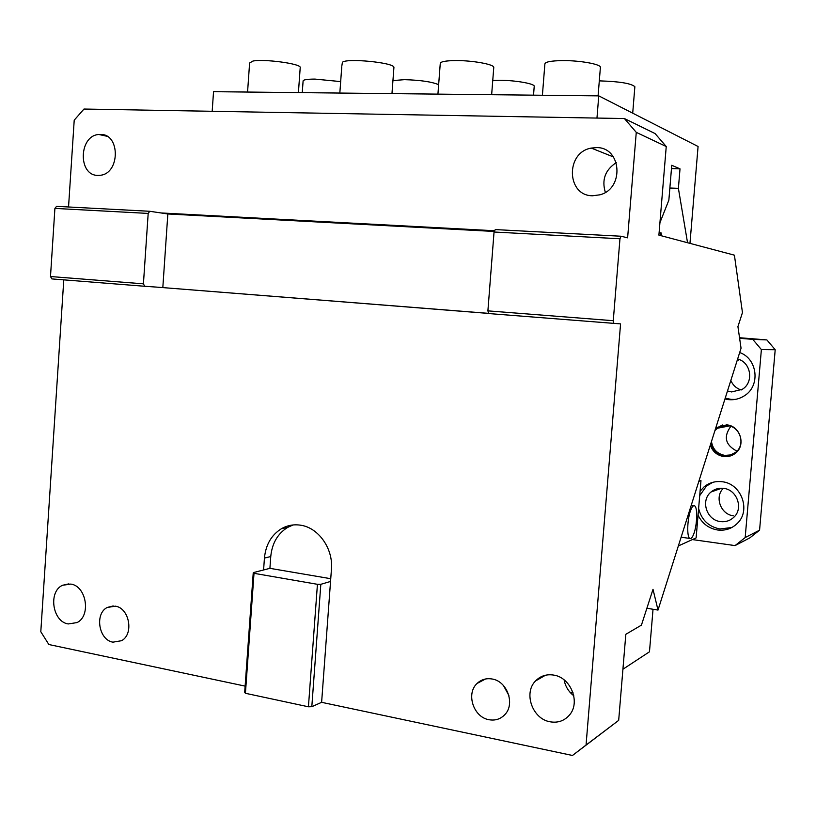 <?xml version="1.0" encoding="UTF-8"?>
<svg xmlns="http://www.w3.org/2000/svg" width="816" height="816" viewBox="0 0 816 816"><rect width="100%" height="100%" fill="white"/><g stroke="black" fill="none" stroke-linecap="round" stroke-linejoin="round"><path stroke-width="1.22" d="M636.266 132.355L624.424 118.555L655.064 133.559L666.244 146.523L636.266 132.355L627.616 237.833L621.027 236.232L495.271 229.582L494.047 232.009L487.897 310.865L613.265 320.708L619.966 238.772L494.047 232.009M646.884 608.257L658.012 610.072L741.05 348.228L737.929 326.604L742.458 312.589L734.41 255.173L658.9 235.12L666.244 146.523M624.424 118.555L83.977 109.038L74.215 120.176L68.544 206.978M149.767 211.283L148.186 213.425L143.422 283.835L144.687 286.273L51.857 278.909L50.49 276.532L54.907 208.406L56.569 206.346L149.767 211.283L160.976 212.945L494.68 230.744M97.849 175.399C77.765 175.583 78.775 135.487 98.889 134.497L100.552 134.436C120.431 133.865 120.105 173.655 100.225 175.287L97.849 175.399M592.549 195.769C566.477 195.891 565.325 152.388 591.284 148.084L596.445 147.604C621.578 146.951 624.648 188.649 599.893 194.82L592.549 195.769M619.966 238.772L621.027 236.232M586.051 745.059L618.681 720.365L572.475 755.473L586.051 745.059L620.568 323.891L488.713 313.558L487.897 310.865M613.897 323.483L613.265 320.708M63.781 279.857L40.8 631.727L48.858 644.528L245.137 686.113M330.541 581.451L321.616 702.321L311.814 706.697L320.821 584.317L330.541 581.451L331.439 569.313C333.367 548.566 318.342 527.462 300.37 525.167C293.607 524.188 287.273 525.382 281.387 528.748C271.361 535.031 265.72 544.813 264.435 558.093L263.588 569.966L269.912 568.334L330.745 578.707M572.475 755.473L321.616 702.321M488.682 313.436L155.927 287.059L488.662 313.364M550.045 721.783C532.44 718.957 523.291 693.039 535.51 680.983C540.457 675.903 546.557 673.945 553.809 675.107C570.935 677.545 580.757 702.617 569.364 715.153C564.254 720.916 557.818 723.129 550.045 721.783M492.13 679.004C507.266 681.187 515.437 704.208 504.716 714.755C500.392 719.171 495.128 720.824 488.917 719.702C473.443 717.203 465.803 693.6 477.095 683.441C481.277 679.493 486.285 678.014 492.13 679.004M115.372 606.166C129.387 608.002 134.11 634.154 121.564 640.703L112.945 642.161C98.767 640.05 94.452 613.673 107.233 607.461L115.372 606.166M70.819 584.072C86.404 586.021 91.259 615.754 77.071 622.577L68.187 623.954C52.418 621.67 48.062 591.692 62.516 585.286L70.819 584.072M618.681 720.365L625.821 634.307L641.427 625.138L653.004 589.315L658.012 610.072M160.976 212.945L167.841 213.976L162.823 287.538M494.323 231.458L167.841 213.976M605.35 192.362C601.555 179.836 605.197 169.922 616.284 162.619M311.814 706.697L308.428 706.789L245.422 693.284L244.688 692.325L253.256 572.628L263.588 569.966M573.811 695.773C568.568 691.713 565.335 686.409 564.111 679.881M508.878 695.507L503.482 685.562M538.56 678.3L538.764 679.106M144.687 286.273L155.927 287.059M54.907 208.406L148.186 213.425M50.49 276.532L143.422 283.835M245.422 693.284L254.011 573.322L253.256 572.628M539.549 677.647L539.784 678.514M308.428 706.789L317.434 584.307L254.011 573.322M320.821 584.317L317.434 584.307M689.959 243.372L698.078 146.492L598.76 95.87L596.965 118.075M598.76 95.87L213.537 91.678L212.18 111.292M669.865 188.017L678.392 188.333L687.541 242.729M249.41 65.698L249.604 63.005L252.919 61.057C263.935 58.803 299.788 63.556 300.237 67.269L300.186 67.932M341.802 66.147L342.414 62.281C346.555 57.956 393.557 62.526 393.934 67.259L393.883 67.912M437.927 94.115L440.242 63.73C440.038 61.741 445.281 60.68 455.971 60.557C472.331 60.455 493.456 64.229 493.782 67.228L493.731 67.85M542.405 95.258L544.864 64.158C544.874 61.924 550.943 60.741 563.071 60.588C579.962 60.486 600.25 64.117 600.413 67.177L600.362 67.738M599.301 80.906L600.627 80.917C619.885 81.539 631.298 83.467 634.868 86.7L634.838 87.128M492.752 80.437L499.586 80.264C514.876 80.274 534.041 83.548 534.235 86.129L534.205 86.608M392.945 80.57L404.532 79.662C420.546 80.141 431.919 81.814 438.641 84.68M302.257 92.636L303.083 81.263C302.767 79.835 306.714 79.111 314.935 79.091L340.67 81.6M661.603 235.844L661.062 232.856L659.093 232.764M678.392 188.333L680.014 168.861L671.752 165.26L668.855 200.175L659.93 222.666M680.014 168.861L671.476 168.586M661.062 232.856L660.052 235.426M293.077 524.963L287.62 527.411C277.654 533.664 272.034 543.374 270.759 556.543L269.912 568.334M692.396 539.58L735.053 545.598L745.181 537.56L759.574 530.176L749.802 537.897L735.053 545.598M761.379 349.574L752.77 339.364L766.897 339.925L775.2 349.727L761.379 349.574L745.181 537.56M752.77 339.364L739.622 338.303M698.047 515.141C702.107 523.484 708.645 528.442 717.662 530.002C725.21 530.879 731.707 528.737 737.134 523.576C751.414 510.602 741.265 483.194 721.783 481.705C715.122 481.012 709.247 482.705 704.147 486.805L700.077 491.232M724.965 398.963L728.79 399.656C734.533 400.166 739.816 398.81 744.651 395.617C760.645 385.713 757.503 358.622 739.684 352.553M710.308 445.189C712.643 451.666 717.193 455.471 723.925 456.572C728.219 457.001 732.054 455.899 735.42 453.257C746.303 445.24 740.204 425.656 726.638 424.871L715.816 427.798M759.574 530.176L775.2 349.727M766.897 339.925L739.541 337.722M730.789 426.391C723.272 436.835 725.332 445.077 736.95 451.136M739.276 359.591L737.072 360.784M730.84 380.419C732.85 385.172 736.297 388.355 741.183 389.987M723.313 488.335C714.235 497.036 720.824 514.682 733.645 515.845M698.618 508.378C701.383 519.812 708.492 526.667 719.936 528.962L731.83 527.513M712.735 482.348L706.493 486.02L699.7 495.649M725.24 398.086L731.003 399.381L735.226 399.422M722.568 424.973L715.571 428.584M710.848 443.476C712.807 450.758 717.468 455.042 724.832 456.328L730.269 456.001M711.47 441.497C712.725 449.29 717.203 453.931 724.904 455.399L730.616 454.93L735.675 452.299C745.916 444.791 740.204 426.38 727.454 425.636L717.499 428.227L714.938 430.573M727.484 390.997L731.636 391.945L742.295 389.314C754.147 382.286 751.026 362.192 737.633 359.03M720.569 521.587C725.669 522.169 730.075 520.741 733.788 517.313C743.794 508.47 736.919 489.406 723.404 488.345C718.723 487.846 714.612 489.059 711.062 491.987C700.25 500.402 706.605 520.322 720.569 521.587M622.924 669.232L649.475 651.8L653.035 609.256M573.016 692.723L569.894 692.121M678.351 545.935L696.119 537.897L700.975 480.634L698.853 481.307M693.947 533.44C697.262 524.464 697.68 507.062 694.579 505.838C693.294 505.237 691.948 506.848 690.54 510.653C687.164 519.568 686.746 537.326 689.857 538.438C691.172 539.019 692.539 537.346 693.947 533.44M699.139 480.41L700.975 480.634M270.759 556.543L264.435 558.093M98.889 134.497L106.906 136.241M591.284 148.084L613.489 156.968M535.51 680.983L545.496 675.22M477.095 683.441L485.591 678.973M107.233 607.461L113.21 605.941M62.516 585.286L68.911 583.858M298.411 92.596L300.237 67.269M391.966 93.616L393.934 67.259M491.65 94.707L493.782 67.228M598.087 95.86L600.413 67.177M632.706 113.179L634.868 86.7M533.531 95.166L534.235 86.129M339.833 93.055L341.751 66.841M247.564 92.045L249.37 66.402M287.62 527.411L281.387 528.748M706.493 486.02L704.147 486.805M716.978 427.441L716.06 427.625M729.28 425.952L717.499 428.227M738.001 360.223L737.246 360.233M721.732 488.223L711.062 491.987M691.213 505.39L693.763 505.726M681.125 537.214L689.857 538.438"/></g></svg>
